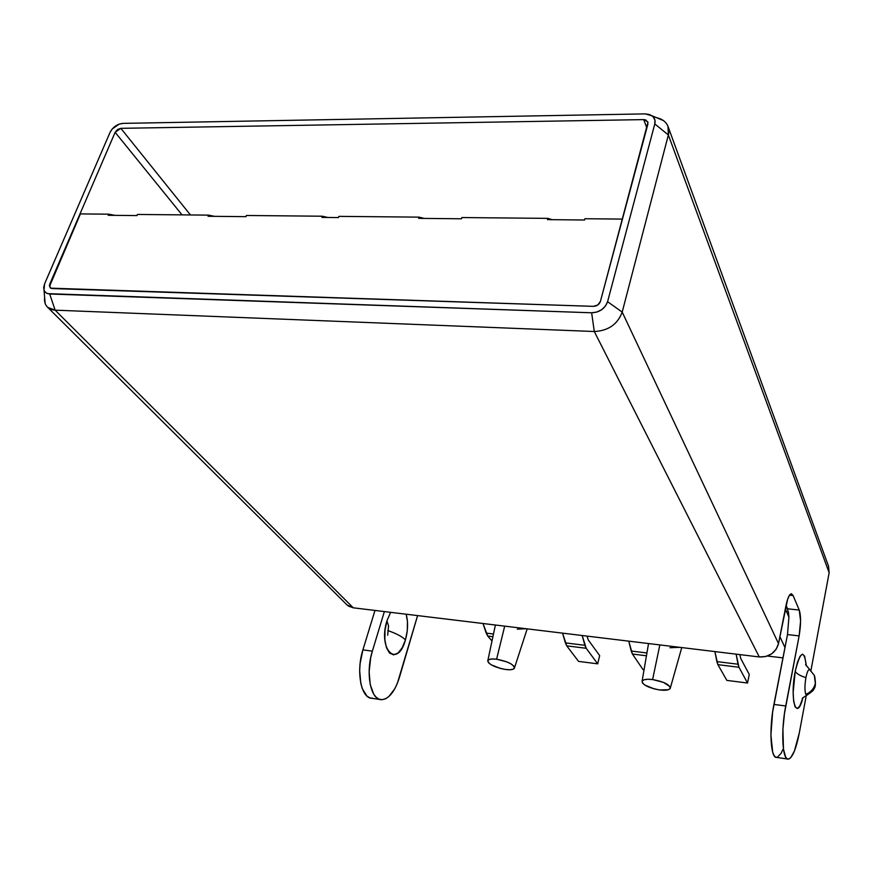 <?xml version="1.0" encoding="UTF-8"?>
<svg xmlns="http://www.w3.org/2000/svg" width="873" height="873" viewBox="0 0 873 873"><rect width="100%" height="100%" fill="white"/><g stroke="black" fill="none" stroke-linecap="round" stroke-linejoin="round"><path stroke-width="1.31" d="M679.805 647.34L669.962 647.722M659.846 644.918L652.611 679.543C664.124 681.726 669.984 684.705 670.202 688.47C668.969 690.139 665.455 690.641 659.65 689.954L668.325 689.735L670.202 688.459L669.951 686.604L663.447 682.37L652.611 679.543L647.602 679.259L643.925 679.816L642.124 681.126L642.473 682.992L644.885 685.109L654.172 688.873L659.65 689.954C648.486 687.869 642.637 684.945 642.102 681.191C643.139 679.423 646.642 678.878 652.611 679.543L659.846 644.918M526.015 628.724L517.329 629.182M504.703 626.137L496.595 659.202C508.206 661.516 514.121 664.571 514.328 668.347C513.237 669.678 510.312 670.06 505.576 669.482L510.05 669.744L513.204 669.176L514.524 667.889L513.804 666.055L511.131 663.949L506.918 661.909L496.595 659.202L492.077 658.973L488.967 659.562L487.723 660.883L488.52 662.727L491.215 664.811L500.436 668.467L505.576 669.482C494.282 667.267 488.378 664.255 487.854 660.468C488.804 659.06 491.717 658.635 496.595 659.202L504.703 626.137M386.925 620.856C377.714 649.894 397.608 669.067 405.454 639.865C401.962 636.482 396.08 633.383 387.798 630.568C396.08 633.383 401.962 636.482 405.454 639.865L407.276 630.666L407.451 621.445L406.152 614.21C408.248 621.936 408.018 630.492 405.454 639.865L402.246 647.69L398.11 652.971L393.658 654.881L389.554 653.069L386.466 647.766L384.862 639.756L385.026 630.284L386.925 620.856L388.561 625.985L386.925 620.856L390.613 612.333L386.925 620.856M810.264 670.409L814.302 675.32L815.327 683.264C814.171 688.448 810.995 692.147 805.801 694.362L807.209 695.006C812.01 691.743 814.247 689.67 813.909 688.786C815.622 687.455 815.862 683.21 814.618 676.062M795.227 671.315C796.525 673.661 800.083 675.778 805.899 677.666C804.666 685.272 804.633 690.838 805.801 694.362C810.995 692.147 814.171 688.448 815.327 683.264L814.302 675.32L809.675 669.613C808.343 669.198 807.089 671.883 805.899 677.666C800.083 675.778 796.525 673.661 795.227 671.315L797.453 662.312L800.028 656.289L802.549 654.15L804.644 656.147L806.346 665.968C804.153 648.988 800.454 650.767 795.227 671.315C789.53 699.699 796.689 722.724 802.931 697.723L799.777 706.093L797.245 708.527L795.085 706.835L793.644 701.194L793.164 692.431L795.227 671.315M424.125 218.414L419.084 217.137L418.68 218.359L461.457 218.785L461.839 217.552L461.457 218.785L418.68 218.359L419.084 217.137L338.888 216.373L338.473 217.573L338.888 216.373L419.084 217.137L424.125 218.414M327.844 217.464L322.333 216.22L321.919 217.399L338.473 217.573L321.919 217.399L322.333 216.22L327.844 217.464M246.382 215.489L245.935 216.657L246.382 215.489L322.333 216.22L246.382 215.489M782.961 657.893L767.422 656.027L782.961 657.893M49.663 286.06L80.403 213.907L49.772 284.107L115.138 132.314L120.834 128.331L643.696 119.612L647.799 121.849L647.897 124.064L600.395 301.48C599.227 304.535 596.892 306.161 593.378 306.358L52.053 288.548L50.154 287.828L49.772 284.107L50.241 287.904M115.138 132.314L182.053 214.878L115.138 132.314L49.772 284.107L49.379 285.766L50.612 288.166L593.378 306.358L597.776 305.004L600.395 301.48L647.952 122.329L645.671 119.917L643.696 119.612L646.86 127.916L643.696 119.612L120.834 128.331L190.434 214.954L120.834 128.331L117.506 129.52L115.138 132.314M373 698.313L369.846 697.854L366.933 696.043L362.317 688.666L360.8 683.363L359.665 670.573L360.102 663.589L362.906 649.883L374.975 610.434L362.906 649.883L372.367 651.138L370.665 657.882L369.137 671.883L370.25 684.705L373.797 694.308L376.318 697.407L379.198 699.218L382.319 699.677L385.571 698.782L388.812 696.589L394.814 688.721L397.346 683.363L417.6 615.596L399.452 677.317C394.847 691.711 388.823 699.175 381.392 699.688C370.578 700.015 365.351 672.93 372.367 651.138L362.906 649.883C355.846 671.61 361.149 698.64 372.062 698.324L380.093 699.491M828.521 566.162L829.143 572.753L810.908 670.65L829.143 572.753L668.358 134.955L622.198 312.098L778.52 643.608L785.929 605.851C787.468 598.474 789.214 594.458 791.156 593.815L793.099 595.55L789.519 595.179L793.099 595.55L799.242 610.052C801.054 615.902 801.01 624.522 799.122 635.904L787.49 634.573L788.919 617.091L787.555 608.797L799.242 610.052L793.099 595.55L791.484 593.804L789.552 595.124L787.61 599.347L778.52 643.608L622.198 312.098C617.604 324.33 608.306 330.812 594.284 331.511L759.27 656.954C769.288 657.216 775.715 652.764 778.52 643.608L776.141 649.305L771.634 653.855L765.708 656.54L759.27 656.954L594.284 331.511L55.13 310.155L353.249 607.804L759.27 656.954L353.249 607.804L55.13 310.155L47.709 307.361C45.178 304.939 44.152 301.654 44.643 297.518L45.145 303.433C46.738 307.591 50.067 309.828 55.13 310.155L49.706 294.015L46.433 293.142L44.316 290.927L43.65 287.686L44.556 283.943L110.042 132.39L112.202 128.986L119.186 124.108L122.973 123.377L645.234 113.883L649.719 114.57L653.124 116.731L654.903 120.027L654.794 123.955L607.586 301.709L605.425 306.074L601.639 309.719L596.794 312.087L591.643 312.785L47.502 293.634L45.341 292.324L44.01 290.229L44.556 283.943L110.042 132.39C112.912 127.011 117.222 123.999 122.973 123.377L645.234 113.883L652.011 115.771C654.674 117.8 655.601 120.539 654.794 123.955L668.358 134.955L829.143 572.753L828.542 566.228L667.987 126.356L668.358 134.955C669.733 128.942 668.085 124.152 663.404 120.572L656.627 117.713C662.291 118.968 666.077 121.849 667.987 126.356M806.292 695.421L799.308 732.905L806.292 695.421M372.367 651.138L384.371 611.569L372.367 651.138M782.95 749.416L781.029 753.421L777.221 757.349L775.486 757.087L773.947 755.32L772.67 752.079L770.914 735.022L772.638 712.008L787.49 634.573L773.915 704.424L785.722 705.984L799.122 635.904L787.49 634.573L788.919 617.091L785.318 608.95L788.919 617.091L788.461 612.202L786.038 605.338L787.555 608.797L799.242 610.052L800.585 620.878L799.122 635.904L784.456 713.601L782.917 729.271L783.463 749.187L785.624 757.011L787.119 758.79L788.81 759.041L790.643 757.775L794.408 751.064L799.308 732.905C796.078 749.198 792.411 757.939 788.297 759.117C782.339 760.405 780.778 730.734 785.722 705.984L773.915 704.424C768.906 729.086 770.575 758.681 776.697 757.426L787.599 759.019M47.709 307.361L347.17 605.065L353.249 607.804L348.6 606.178L346.657 604.553M805.55 664.506L809.806 669.711C808.442 668.98 807.143 671.632 805.899 677.666C804.666 685.272 804.633 690.838 805.801 694.362M668.358 134.955L654.794 123.955L607.586 301.709L622.198 312.098L668.358 134.955M594.284 331.511C608.306 330.812 617.604 324.33 622.198 312.098L607.586 301.709C604.945 308.66 599.631 312.359 591.643 312.785L594.284 331.511L591.643 312.785L49.706 294.015L55.13 310.155L594.284 331.511M779.895 636.646L784.969 647.548L779.895 636.646M547.48 219.636L584.539 220.007L584.899 218.73L584.539 220.007L547.48 219.636L547.851 218.37L547.48 219.636M108.187 215.293L136.952 215.576L137.41 214.452L136.952 215.576L108.187 215.293L108.667 214.18L108.187 215.293M208.08 216.275L245.935 216.657L208.08 216.275L208.538 215.129L208.08 216.275M214.551 216.34L208.538 215.129L214.551 216.34M115.083 215.358L108.667 214.18L115.083 215.358M552.216 219.68L547.851 218.37L461.839 217.552L547.851 218.37L552.216 219.68M80.403 213.907L108.667 214.18L80.403 213.907M137.41 214.452L208.538 215.129L137.41 214.452M584.899 218.73L622.449 219.09L584.899 218.73M736.135 654.161L738.012 664.222L716.875 661.614L714.878 651.585L717.879 664.648L738.973 667.278L738.012 664.222L716.875 661.614L717.879 664.648L738.973 667.278L747.528 683.035L726.86 680.394L717.879 664.648L726.86 680.394L747.528 683.035L749.263 674.458L740.762 658.537L739.878 654.608L740.762 658.537L749.263 674.458L747.528 683.035L738.973 667.278L736.135 654.161M582.171 635.522L584.877 645.3L565.366 642.888L562.561 633.143L566.73 645.856L586.198 648.279L584.877 645.3L565.366 642.888L566.73 645.856L586.198 648.279L597.678 663.84L578.57 661.396L566.73 645.856L578.57 661.396L597.678 663.84L599.675 655.634L588.26 639.92L587.005 636.101L588.26 639.92L599.675 655.634L597.678 663.84L586.198 648.279L582.171 635.522M646.937 652.971L631.212 651.029L628.746 641.153L632.423 654.03L646.457 655.776L632.423 654.03L631.212 651.029L646.937 652.971M644.056 669.787L643.052 669.656L632.423 654.03L643.052 669.656L644.056 669.787M493.485 634.005L486.206 633.111L482.998 623.518L487.734 636.035L492.918 636.679L487.734 636.035L486.206 633.111L493.485 634.005M519.129 653.604L520.319 649.959L519.129 653.604M491.99 641L487.734 636.035L491.99 641M681.758 647.58L670.366 687.88M527.183 628.866L514.546 667.692M387.688 635.195L388.55 625.996M806.761 695.203L802.276 698.214M663.404 120.572L652.022 115.771M44.01 290.229L45.145 303.433M495.395 625.013L487.854 660.468M648.541 643.554L642.102 681.191"/></g></svg>
